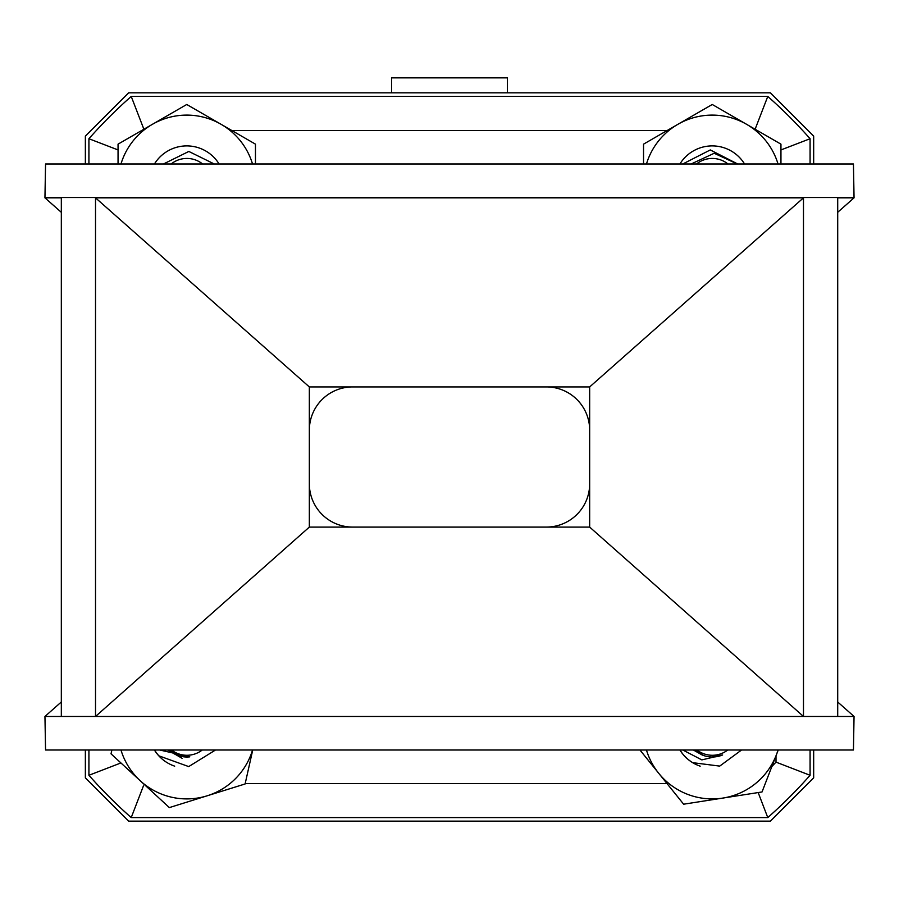 <?xml version="1.0" encoding="UTF-8"?>
<svg xmlns="http://www.w3.org/2000/svg" width="899" height="899" viewBox="0 0 899 899"><rect width="100%" height="100%" fill="white"/><g stroke="black" fill="none" stroke-linecap="round" stroke-linejoin="round"><path stroke-width="1.35" d="M507.407 92.833L507.407 77.853L391.627 77.853L391.627 92.833M589.665 484.898A43.276 43.276 0 0 1 546.401 527.072L352.633 527.072A43.276 43.276 0 0 1 309.346 483.797L309.346 430.194A43.276 43.276 0 0 1 351.52 386.93M547.502 386.93A43.276 43.276 0 0 1 589.665 429.081M85.36 750.002L85.36 777.871L128.636 821.147L770.387 821.147L813.674 777.871L813.674 750.002M813.674 163.989L813.674 136.12L770.387 92.833L128.636 92.833L85.36 136.12L85.36 163.989M837.711 212.288L854.05 197.847L837.711 197.847L837.711 716.458L854.05 716.458L837.711 701.995M837.711 716.458L803.481 716.458L589.665 527.095L589.665 386.93L803.481 197.847L95.519 197.847L309.335 386.93L309.335 527.095L95.519 716.458L803.481 716.458L803.481 197.847M95.519 197.847L95.519 716.458L61.323 716.458L61.323 197.847L44.95 197.847L61.323 212.321M309.335 527.095L589.665 527.095M61.323 701.962L44.95 716.458L61.323 716.458M44.95 716.458L45.557 750.002L853.443 750.002L854.05 716.458M589.665 386.93L309.335 386.93M854.05 197.522L44.95 197.522L45.557 163.989L853.443 163.989L854.05 197.847M810.078 750.002L810.078 775.286A480.965 480.965 0 0 1 767.78 817.584L131.22 817.584A480.976 480.976 0 0 1 88.922 775.286L88.922 750.002M88.922 163.989L88.922 138.727A480.965 480.965 0 0 1 131.22 96.429L767.78 96.429A480.965 480.965 0 0 1 810.078 138.727L810.078 163.989M810.078 138.727L780.95 149.942M755.115 129.242L767.78 96.429M143.885 129.242L131.22 96.429M810.078 775.286L776.006 762.127L776.006 755.812M118.05 149.942L88.922 138.727M767.78 817.584L758.172 792.558M120.915 762.948L88.922 775.286M131.22 817.584L143.424 785.928M202.612 163.989A25.048 25.048 0 0 0 171.158 163.989M163.461 163.989L188.835 151.448L214.277 163.989M215.524 750.002L188.711 766.589L158.909 755.845A37.927 37.927 0 0 1 154.516 750.002M171.507 750.002A25.048 25.048 0 0 0 202.264 750.002M159.764 750.002L189.813 756.846A26.768 26.768 0 0 1 170.046 751.047M189.813 756.846L179.126 755.857M178.26 755.576L168.832 750.002M727.976 163.989A25.048 25.048 0 0 0 696.534 163.989M691.14 163.989L714.188 153.268L737.281 163.989M741.563 750.002L719.717 766.105L692.702 762.667A37.927 37.927 0 0 1 679.992 750.002M696.983 750.002A25.048 25.048 0 0 0 727.74 750.002M682.824 750.002L701.849 759.902L722.639 754.958A26.768 26.768 0 0 1 702.052 754.935L693.376 750.002M722.639 754.958L712.109 757.003M703.737 755.576L694.309 750.002M778.242 750.002L762.026 791.963L683.645 804.2L639.953 750.002M646.448 750.002A68.706 68.706 0 0 0 778.028 750.002M700.175 766.15A37.927 37.927 0 0 1 679.902 750.002M118.05 163.989L118.05 144.155L186.756 104.486L255.462 144.155L255.462 163.989M252.54 163.989A68.706 68.706 0 0 0 120.972 163.989M154.437 163.989A37.927 37.927 0 0 1 219.086 163.989M167.753 750.002L182.081 758.295M252.731 750.002L245.101 783.962L169.36 807.594L111.026 753.834L111.892 750.002M120.972 750.002A68.706 68.706 0 0 0 252.552 750.002M174.687 766.15A37.927 37.927 0 0 1 154.414 750.002M737.697 163.989L710.289 149.942L682.757 163.989M643.538 163.989L643.538 144.155L712.244 104.486L780.95 144.155L780.95 163.989M778.028 163.989A68.706 68.706 0 0 0 646.46 163.989M679.914 163.989A37.927 37.927 0 0 1 744.563 163.989M245.202 783.512L666.968 783.512M771.881 766.476A446.893 446.893 0 0 0 776.006 762.127M667.17 130.501L231.83 130.501"/></g></svg>
